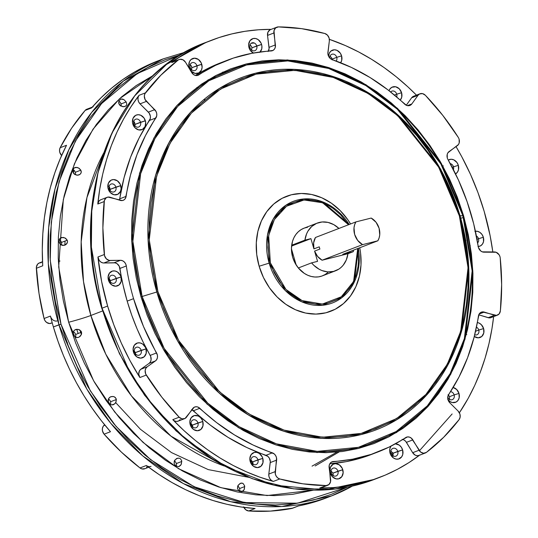 <?xml version="1.0" encoding="UTF-8"?>
<svg xmlns="http://www.w3.org/2000/svg" width="538" height="538" viewBox="0 0 538 538"><rect width="100%" height="100%" fill="white"/><g stroke="black" fill="none" stroke-linecap="round" stroke-linejoin="round"><path stroke-width="0.81" d="M335.618 270.769L322.376 275.866A25.548 21.13 68.9 0 1 298.328 267.971L311.569 262.867L317.568 261.36L314.569 251.105L319.908 249.047A15.205 12.576 68.9 0 1 319.263 246.828L313.916 248.886L310.917 238.63L313.916 248.886L313.634 242.846L315.456 237.487L355.894 221.912L371.193 218.065L376.049 222.275L379.095 228.28L379.734 234.884L379.088 238.004L377.837 240.795L362.538 244.642L357.689 240.425L354.643 234.427L353.997 227.823L354.643 224.702L355.894 221.912L371.193 218.065A15.205 12.576 -111.1 0 1 379.095 228.28A15.205 12.576 -111.1 0 1 377.837 240.795L362.538 244.642L322.107 260.217L347.951 253.721L322.107 260.217L317.608 256.444L314.569 251.105A15.205 12.576 68.9 0 0 322.107 260.217L362.538 244.642A15.205 12.576 -111.1 0 1 355.894 221.912L315.456 237.487A15.205 12.576 68.9 0 0 313.916 248.886L319.263 246.828A15.205 12.576 68.9 0 0 319.908 249.047L314.569 251.105L317.568 261.36L311.569 262.867L313.856 265.335L319.088 269.208L321.926 270.547L327.81 271.898L333.594 271.408L338.846 269.121L341.153 267.352L343.19 265.2L346.297 259.941L347.951 253.721L353.291 251.663L342.753 254.313L353.291 251.663A25.548 21.13 -111.1 0 0 353.446 250.19L353.291 251.663L347.951 253.721A25.548 21.13 -111.1 0 1 335.618 270.769A25.548 21.13 -111.1 0 1 311.569 262.867L298.328 267.971A25.548 21.13 -111.1 0 1 292.659 257.191L294.965 262.894L298.328 267.971L304.32 273.385L307.729 275.248L311.287 276.471L314.898 277.016L318.456 276.875L321.879 276.048L325.06 274.562L327.911 272.457M463.554 215.677L462.915 215.805L440.844 163.882L397.293 109.16L365.86 85.576L328.664 68.467L287.81 60.908L246.606 64.957L208.838 80.767L177.695 106.437L154.917 138.622L140.64 173.707L132.866 241.34L142.106 296.485L140.99 296.801L131.702 241.354L139.517 173.35L153.868 138.078L176.773 105.71L208.085 79.906L246.054 64.009L287.487 59.94L328.57 67.532L365.968 84.735L397.569 108.447L441.362 163.471L463.554 215.677L457.266 197.029L449.486 178.952L440.292 161.622L429.761 145.199L418.013 129.846L405.141 115.71L391.281 102.933L376.566 91.628L361.132 81.91L345.134 73.867L328.725 67.586L312.053 63.114L295.295 60.512L278.603 59.785L262.134 60.955L246.054 64.009L230.52 68.904L215.671 75.616L201.663 84.056L188.616 94.163L176.666 105.825L165.926 118.938L156.497 133.37L148.481 148.992L141.938 165.643L136.941 183.162L133.532 201.394L131.756 220.15L131.615 239.249L133.121 258.516L136.255 277.763L140.99 296.801L147.271 315.443L155.052 333.52L164.251 350.85L174.776 367.272L186.531 382.626L199.396 396.762L213.256 409.539L227.971 420.844L243.405 430.561L259.403 438.605L275.819 444.886L292.484 449.358L309.242 451.96L325.934 452.687L342.403 451.516L358.483 448.463L374.018 443.568L388.866 436.863L402.881 428.416L415.921 418.308L427.871 406.647L438.611 393.534L448.04 379.102L456.063 363.48L462.606 346.828L467.603 329.31L471.006 311.078L472.788 292.322L472.922 273.223L471.416 253.956L468.282 234.709L463.554 215.677L472.841 271.118L465.02 339.128L450.669 374.394L427.764 406.762L396.452 432.565L358.483 448.463L317.05 452.539L275.974 444.939L238.569 427.737L206.969 404.025L163.175 349.001L140.99 296.801L142.106 296.485A199.511 165.018 68.9 0 0 358.416 447.334A199.511 165.018 68.9 0 0 462.915 215.805L459.365 215.873L468.047 267.689L460.736 331.24L447.327 364.199L425.921 394.441L396.661 418.557L361.18 433.413L322.464 437.219L284.071 430.118L249.128 414.045L219.591 391.886L178.67 340.467L157.937 291.683L156.82 291.993L177.674 341.058L218.838 392.78L248.543 415.067L283.687 431.234L322.302 438.376L361.24 434.549L396.93 419.606L426.365 395.356L447.892 364.932L461.382 331.778L468.726 267.863L459.997 215.745A188.542 155.946 -111.1 0 1 361.24 434.549A188.542 155.946 -111.1 0 1 156.82 291.993L142.106 296.485L156.82 291.993A188.542 155.946 -111.1 0 1 255.577 73.195A188.542 155.946 -111.1 0 1 459.997 215.745L462.915 215.805A199.511 165.018 68.9 0 0 246.606 64.957A199.511 165.018 68.9 0 0 142.106 296.485L164.171 348.402L207.729 403.13L239.161 426.715L276.357 443.823L317.212 451.375L358.416 447.334L396.183 431.516L427.327 405.854L450.104 373.661L464.381 338.584L472.156 270.95L462.915 215.805L463.554 215.677M419.405 450.77L452.135 413.957M419.546 455.215A234.171 193.687 -111.1 0 1 380.07 477.213L374.482 479.365L324.77 489.943L273.781 485.128L226.357 466.964L185.872 439.364L153.747 406.634L129.833 372.39L102.032 308.193A234.171 193.687 68.9 0 0 374.482 479.365L335.08 489.076L293.735 488.854L252.261 478.699L212.456 459.082L176.04 430.851L144.601 395.242L119.49 353.796L101.796 308.314C67.075 197.184 114.964 74.721 206.128 42.327A234.171 193.687 68.9 0 0 102.032 308.193L107.613 306.041L102.032 308.193L91.379 247.13L91.756 211.078L98.057 172.442L111.951 133.101L134.661 95.919L166.464 64.466L206.128 42.327L211.71 40.175A234.171 193.687 -111.1 0 1 271.206 29.355L258.435 29.785L245.019 31.305L231.844 33.907L218.973 37.579L206.471 42.3L194.393 48.057L182.799 54.815L171.743 62.542A234.171 193.687 -111.1 0 1 211.71 40.175M392.72 452.646L391.415 454.025L392.72 452.646M41.305 262.692L39.314 262.954L37.66 264.111L36.382 267.09L39.018 293.466L44.062 318.523L50.444 316.068A234.171 193.687 68.9 0 0 53.383 326.936L60.989 324.172L68.279 345.793L77.304 366.761L87.97 386.862L100.176 405.908L113.807 423.709L128.73 440.104L144.803 454.926L161.871 468.033L179.773 479.311L198.327 488.632L217.359 495.922L236.686 501.1L256.128 504.126L275.49 504.967L294.589 503.608L313.23 500.071L331.253 494.388L347.44 487.146L297.514 503.198L244.528 502.586L194.137 486.729L150.627 459.681L116.013 426.318L90.35 390.864L60.989 324.172L58.972 324.784L86.766 388.981L110.687 423.224L142.805 455.948L183.297 483.554L230.715 501.719L281.704 506.534L331.421 495.955A234.171 193.687 -111.1 0 1 58.972 324.784L53.383 326.936A234.171 193.687 68.9 0 0 110.478 431.718L104.096 434.179A234.171 193.687 68.9 0 0 140.001 467.946L146.376 465.484A234.171 193.687 68.9 0 0 255.073 508.511L248.691 510.972A234.171 193.687 68.9 0 0 291.751 508.464L298.133 506.009A234.171 193.687 68.9 0 0 325.84 498.101L331.421 495.955L352.356 486.103M80.861 330.931L81.628 333.163M81.399 334.454L79.893 330.05M108.427 398.994A4.183 3.457 -111.1 0 1 110.532 401.765A4.183 3.457 68.9 0 0 108.427 398.994M73.41 331.677A4.183 3.457 -111.1 0 1 75.582 334.488A4.183 3.457 68.9 0 0 73.41 331.677M59.227 239.625A4.183 3.457 -111.1 0 1 61.426 242.45A4.183 3.457 68.9 0 0 59.227 239.625M73.033 169.483A4.183 3.457 -111.1 0 1 75.239 172.315A4.183 3.457 68.9 0 0 73.033 169.483M118.797 101.137A4.183 3.457 -111.1 0 1 120.989 103.962A4.183 3.457 68.9 0 0 118.797 101.137M237.749 486.002A4.183 3.457 -111.1 0 1 239.538 488.578A4.183 3.457 68.9 0 0 237.749 486.002M174.339 460.884A4.183 3.457 -111.1 0 1 176.296 463.574A4.183 3.457 68.9 0 0 174.339 460.884M116.174 278.428A4.183 3.457 68.9 0 0 111.642 275.268A4.183 3.457 68.9 0 0 109.449 280.123L108.427 280.123A7.828 6.476 -111.1 0 1 112.529 271.031A7.828 6.476 -111.1 0 1 121.023 276.956L110.256 280.708L108.945 277.958L110.014 279.901L110.498 282.329L110.256 280.708L116.174 278.428A4.183 3.457 -111.1 0 1 114.312 283.176A4.183 3.457 -111.1 0 1 109.449 280.123A4.183 3.457 -111.1 0 1 111.305 275.375A4.183 3.457 -111.1 0 1 116.174 278.428L121.023 276.956L120.472 275.523L117.627 272.114L115.105 270.997L112.529 271.031L109.402 273.176L108.071 277.131L108.979 281.556L111.823 284.965L115.65 286.209L119.16 284.864L121.178 281.387L121.023 276.956A7.828 6.476 -111.1 0 1 116.921 286.041A7.828 6.476 -111.1 0 1 108.427 280.123L109.449 280.123A4.183 3.457 68.9 0 0 113.982 283.284A4.183 3.457 68.9 0 0 116.174 278.428M141.191 350.352A4.183 3.457 68.9 0 0 136.659 347.192A4.183 3.457 68.9 0 0 134.466 352.047L133.444 352.047A7.828 6.476 -111.1 0 1 137.546 342.955A7.828 6.476 -111.1 0 1 146.04 348.88L135.307 352.619L134.103 350.473L135.307 352.619L135.778 354.811L135.307 352.619L141.191 350.352A4.183 3.457 -111.1 0 1 139.329 355.1A4.183 3.457 -111.1 0 1 134.466 352.047A4.183 3.457 -111.1 0 1 136.322 347.299A4.183 3.457 -111.1 0 1 141.191 350.352L146.04 348.88L145.489 347.447L142.644 344.038L140.122 342.921L137.546 342.955L134.419 345.1L133.088 349.054L133.996 353.479L136.84 356.889L140.667 358.133L144.177 356.788L146.195 353.311L146.04 348.88A7.828 6.476 -111.1 0 1 141.938 357.965A7.828 6.476 -111.1 0 1 133.444 352.047L134.466 352.047A4.183 3.457 68.9 0 0 138.999 355.208A4.183 3.457 68.9 0 0 141.191 350.352M197.944 422.969A4.183 3.457 68.9 0 0 193.411 419.808A4.183 3.457 68.9 0 0 191.219 424.664L190.196 424.664A7.828 6.476 -111.1 0 1 194.299 415.578A7.828 6.476 -111.1 0 1 202.792 421.496L192.315 425.141L190.795 423.157L192.315 425.141L192.913 427.212L192.315 425.141L197.944 422.969A4.183 3.457 -111.1 0 1 196.088 427.717A4.183 3.457 -111.1 0 1 191.219 424.664A4.183 3.457 -111.1 0 1 193.081 419.916A4.183 3.457 -111.1 0 1 197.944 422.969L202.792 421.496L202.241 420.064L200.513 417.596L198.172 415.961L194.299 415.578L191.172 417.717L189.84 421.671L190.748 426.096L193.593 429.506L197.419 430.75L200.93 429.405L202.947 425.935L202.792 421.496A7.828 6.476 -111.1 0 1 198.69 430.582A7.828 6.476 -111.1 0 1 190.196 424.664L191.219 424.664A4.183 3.457 68.9 0 0 195.751 427.824A4.183 3.457 68.9 0 0 197.944 422.969M108.649 186.128L109.517 187.123L110.189 189.322L115.905 187.123A4.183 3.457 -111.1 0 1 114.049 191.871A4.183 3.457 -111.1 0 1 109.18 188.811A4.183 3.457 -111.1 0 1 111.043 184.063A4.183 3.457 -111.1 0 1 115.905 187.123A4.183 3.457 68.9 0 0 111.373 183.956A4.183 3.457 68.9 0 0 109.18 188.811L108.165 188.811A7.828 6.476 -111.1 0 1 112.267 179.726A7.828 6.476 -111.1 0 1 120.754 185.644L110.189 189.322L109.079 186.518M133.485 121.184L134.439 122.173L135.092 124.359L140.526 122.261A4.183 3.457 -111.1 0 1 138.669 127.008A4.183 3.457 -111.1 0 1 133.801 123.955A4.183 3.457 -111.1 0 1 135.663 119.207A4.183 3.457 -111.1 0 1 140.526 122.261A4.183 3.457 68.9 0 0 135.993 119.1A4.183 3.457 68.9 0 0 133.801 123.955L132.785 123.955A7.828 6.476 -111.1 0 1 136.881 114.87A7.828 6.476 -111.1 0 1 145.374 120.788L135.092 124.359L133.767 121.393M257.944 459.829A4.183 3.457 68.9 0 0 253.411 456.668A4.183 3.457 68.9 0 0 251.219 461.523L250.197 461.523A7.828 6.476 -111.1 0 1 254.299 452.431A7.828 6.476 -111.1 0 1 262.793 458.356L252.618 461.88L250.977 460.017L252.941 462.572L253.089 464.63L252.618 461.88L257.944 459.829A4.183 3.457 -111.1 0 1 256.081 464.576A4.183 3.457 -111.1 0 1 251.219 461.523A4.183 3.457 -111.1 0 1 253.075 456.775A4.183 3.457 -111.1 0 1 257.944 459.829L262.793 458.356L262.241 456.923L259.397 453.514L256.875 452.397L254.299 452.431L251.172 454.576L249.84 458.531L250.748 462.956L253.593 466.365L257.42 467.609L260.93 466.264L262.947 462.788L262.793 458.356A7.828 6.476 -111.1 0 1 258.691 467.441A7.828 6.476 -111.1 0 1 250.197 461.523L251.219 461.523A4.183 3.457 68.9 0 0 255.752 464.684A4.183 3.457 68.9 0 0 257.944 459.829M331.253 471.234L332.982 473.124L337.938 471.221A4.183 3.457 -111.1 0 1 336.082 475.969A4.183 3.457 -111.1 0 1 331.213 472.909A4.183 3.457 -111.1 0 1 333.076 468.161A4.183 3.457 -111.1 0 1 337.938 471.221A4.183 3.457 68.9 0 0 333.405 468.06A4.183 3.457 68.9 0 0 331.213 472.909L330.191 472.909A7.828 6.476 -111.1 0 1 334.293 463.823A7.828 6.476 -111.1 0 1 342.787 469.741L332.982 473.124L330.561 470.831M397.77 451.422A4.183 3.457 68.9 0 0 393.238 448.262A4.183 3.457 68.9 0 0 391.045 453.11L390.03 453.11A7.828 6.476 -111.1 0 1 391.039 446.123L389.868 448.679L389.72 451.617L390.575 454.543L393.426 457.952L395.941 459.069L398.517 459.035L401.644 456.89L402.78 454.381L402.619 449.943L393.043 453.238L390.662 450.898L393.043 453.238L393.11 456.244L393.043 453.238L397.77 451.422A4.183 3.457 -111.1 0 1 395.914 456.17A4.183 3.457 -111.1 0 1 391.045 453.11A4.183 3.457 -111.1 0 1 392.908 448.362A4.183 3.457 -111.1 0 1 397.77 451.422L402.619 449.943L401.301 447.192L399.223 445.101L395.316 443.863A7.828 6.476 -111.1 0 1 402.619 449.943A7.828 6.476 -111.1 0 1 398.517 459.035A7.828 6.476 -111.1 0 1 390.03 453.11L391.045 453.11A4.183 3.457 68.9 0 0 395.585 456.271A4.183 3.457 68.9 0 0 397.77 451.422M478.766 330.05A4.183 3.457 68.9 0 0 476.433 327.158A4.183 3.457 -111.1 0 1 478.766 330.05L475.538 331.294L478.766 330.05A4.183 3.457 -111.1 0 1 476.91 334.797A4.183 3.457 -111.1 0 1 474.711 334.777A4.183 3.457 68.9 0 0 478.094 333.957A4.183 3.457 68.9 0 0 478.766 330.05L483.615 328.577L478.766 330.05M477.334 322.551A7.828 6.476 -111.1 0 1 483.615 328.577L481.335 324.676L478.995 323.042L477.334 322.551M453.137 387.488A7.828 6.476 -111.1 0 1 458.995 393.433L454.146 394.905A4.183 3.457 68.9 0 0 450.528 391.664A4.183 3.457 -111.1 0 1 454.146 394.905L449.586 396.667L448.403 394.919M453.487 166.82A4.183 3.457 68.9 0 0 450.239 163.619A4.183 3.457 -111.1 0 1 453.487 166.82L452.216 167.305L453.487 166.82A4.183 3.457 -111.1 0 1 453.426 169.652A4.183 3.457 68.9 0 0 453.487 166.82L458.336 165.341L453.487 166.82M448.282 160.095A7.828 6.476 -111.1 0 1 458.336 165.341L457.011 162.59L453.709 159.806L451.113 159.255L448.282 160.095M478.504 238.744A4.183 3.457 68.9 0 0 476.386 235.967A4.183 3.457 -111.1 0 1 478.504 238.744L477.018 239.316L478.504 238.744A4.183 3.457 -111.1 0 1 477.636 242.853A4.183 3.457 68.9 0 0 478.504 238.744L483.353 237.265L478.504 238.744M475.41 231.239A7.828 6.476 -111.1 0 1 483.353 237.265L482.028 234.514L479.957 232.423L477.435 231.313L474.859 231.347M396.735 94.197A4.183 3.457 68.9 0 0 394.031 91.151A4.183 3.457 68.9 0 0 390.669 92.005A4.183 3.457 -111.1 0 1 391.866 91.144A4.183 3.457 -111.1 0 1 396.735 94.197L394.441 95.085L396.735 94.197A4.183 3.457 -111.1 0 1 396.694 96.981A4.183 3.457 68.9 0 0 396.735 94.197L401.577 92.724L396.735 94.197M389.041 90.727A7.828 6.476 -111.1 0 1 395.363 86.712A7.828 6.476 -111.1 0 1 401.577 92.724L399.297 88.824L395.665 86.773L391.906 87.257L389.963 88.952L389.041 90.727M340.608 62.812L341.738 60.303L341.583 55.865L340.265 53.114L336.956 50.33L334.36 49.778L330.85 51.123L329.283 53.262L328.617 56.376A7.828 6.476 -111.1 0 1 334.212 49.785A7.828 6.476 -111.1 0 1 341.583 55.865L336.734 57.344A4.183 3.457 68.9 0 0 332.585 54.109A4.183 3.457 68.9 0 0 329.828 58.111A4.183 3.457 -111.1 0 1 331.865 54.284A4.183 3.457 -111.1 0 1 336.734 57.344L332.141 59.113L331.509 57.593L330.05 56.241M249.78 44.728L251.434 46.275L251.939 47.801L256.74 45.952A4.183 3.457 -111.1 0 1 254.877 50.7A4.183 3.457 -111.1 0 1 250.015 47.647A4.183 3.457 -111.1 0 1 251.871 42.899A4.183 3.457 -111.1 0 1 256.74 45.952A4.183 3.457 68.9 0 0 252.201 42.791A4.183 3.457 68.9 0 0 250.015 47.647L248.993 47.647A7.828 6.476 -111.1 0 1 253.095 38.554A7.828 6.476 -111.1 0 1 261.582 44.479L251.939 47.801L251.434 46.275L250.049 44.869M189.954 64.573L191.064 65.528L191.851 67.694L196.901 65.75A4.183 3.457 -111.1 0 1 195.045 70.498A4.183 3.457 -111.1 0 1 190.176 67.445A4.183 3.457 -111.1 0 1 192.039 62.697A4.183 3.457 -111.1 0 1 196.901 65.75A4.183 3.457 68.9 0 0 192.369 62.59A4.183 3.457 68.9 0 0 190.176 67.445L189.161 67.445A7.828 6.476 -111.1 0 1 193.263 58.353A7.828 6.476 -111.1 0 1 201.75 64.278L191.851 67.694L191.454 66.174L190.196 64.715M73.888 170.997A6.079 5.03 68.9 0 0 74.136 170.344L73.181 172.624A209.84 173.566 68.9 0 1 73.888 170.997L74.486 170.768L73.888 170.997M324.811 33.504A6.079 5.03 -111.1 0 1 329.115 38.063L329.35 40.861L327.877 53.753L328.765 56.658L329.693 57.956L332.168 59.631A6.079 5.03 -111.1 0 1 328.14 55.165A6.079 5.03 -111.1 0 1 327.904 52.361L329.35 40.861A6.079 5.03 -111.1 0 0 329.115 38.063L327.454 35.145L324.811 33.504A234.171 193.687 -111.1 0 0 278.408 26.9L301.603 28.655L324.811 33.504M402.101 439.364L404.065 439.997L405.766 441.409L412.673 452.7L406.439 442.344L412.821 439.889L419.055 450.245L412.673 452.7A6.079 5.03 68.9 0 0 418.994 455.43L425.376 452.969A6.079 5.03 -111.1 0 0 426.412 452.391L443.722 437.226L459.109 419.613A6.079 5.03 -111.1 0 0 459.929 414.139L458.127 411.072L449.808 402.807A6.079 5.03 -111.1 0 1 448.006 399.747L449.808 402.807L458.127 411.072A6.079 5.03 -111.1 0 1 459.929 414.139L460.145 417.085L459.109 419.613A234.171 193.687 -111.1 0 1 426.412 452.391L423.567 453.245L420.588 452.021L411.341 438.161L409.479 437.118L407.495 436.917L388.967 447.145L371.193 454.381L352.578 459.19L331.489 462.061L330.043 463.4L329.209 465.336L330.527 481.826L328.92 484.563L326.129 485.572A234.171 193.687 -111.1 0 1 279.733 478.968L273.351 481.423A234.171 193.687 -111.1 0 1 172.792 419.653L179.167 417.192A234.171 193.687 -111.1 0 1 146.255 375.073L139.873 377.535A234.171 193.687 -111.1 0 1 107.613 306.041A234.171 193.687 -111.1 0 1 97.943 256.982L104.318 254.528A234.171 193.687 -111.1 0 1 104.164 201.568L97.788 204.023A234.171 193.687 -111.1 0 1 139.046 95.32L145.428 92.866A234.171 193.687 -111.1 0 1 178.125 60.081L171.743 62.542L179.954 59.288L183.007 59.826L185.489 62.226L193.196 74.311L195.065 75.354L197.049 75.555L215.57 65.327L233.344 58.091L251.966 53.282L273.048 50.411L274.494 49.072L275.328 47.136L274.017 30.646L275.617 27.915L278.408 26.9A6.079 5.03 -111.1 0 0 276.841 27.182L270.459 29.637A6.079 5.03 68.9 0 0 267.527 35.427L273.903 32.973L275.422 44.889L269.04 47.344L267.527 35.427L269.087 48.487L268.119 51.527M497.415 315.16A6.079 5.03 -111.1 0 1 494.503 315.234L488.127 317.689A6.079 5.03 68.9 0 0 491.033 317.622L497.415 315.16A6.079 5.03 -111.1 0 0 500.374 310.903L501.651 284.615L500.219 257.944A6.079 5.03 -111.1 0 0 499.97 256.673L499.103 254.77L496.103 252.261L484.072 252.174A6.079 5.03 -111.1 0 1 478.423 247.446L480.629 250.883L482.29 251.858L494.321 251.945A6.079 5.03 -111.1 0 1 499.97 256.673A6.079 5.03 -111.1 0 1 500.219 257.944A234.171 193.687 -111.1 0 1 500.374 310.903L499.15 313.923L496.554 315.389L482.263 311.912L480.468 312.612L479.116 314.078L474.039 337.434L467.562 357.777L459.069 376.882L448.073 395.652L448.006 399.747A6.079 5.03 -111.1 0 1 448.652 394.509A209.84 173.566 -111.1 0 0 478.416 316.095A6.079 5.03 -111.1 0 1 481.335 312.154A6.079 5.03 -111.1 0 1 484.247 312.08L494.503 315.234L488.127 317.689L478.759 314.817L489.156 317.884L491.14 317.575L492.768 316.378M447.966 159.544A6.079 5.03 -111.1 0 1 447.3 157.97A6.079 5.03 68.9 0 0 447.966 159.544L458.49 180.149L467.105 201.689L473.709 223.895L478.215 246.498A6.079 5.03 68.9 0 0 478.423 247.446A6.079 5.03 -111.1 0 1 478.215 246.498A209.84 173.566 -111.1 0 0 447.966 159.544M458.289 137.398A6.079 5.03 -111.1 0 1 459.122 139.255L459.19 142.926L458.477 144.493L447.946 152.731L447.233 154.298L447.3 157.97A6.079 5.03 -111.1 0 1 449.075 151.561L457.347 145.663A6.079 5.03 -111.1 0 0 459.122 139.255A6.079 5.03 -111.1 0 0 458.289 137.398A234.171 193.687 -111.1 0 0 425.37 95.28L442.781 115.381L458.289 137.398M380.07 477.213A234.171 193.687 -111.1 0 1 319.747 488.033L326.129 485.572L302.934 483.817L279.733 478.968L277.776 477.959L276.223 476.204L275.308 473.965L276.532 457.838L275.685 455.666L274.232 453.911L253.109 445.034L234.447 434.912L216.612 422.612L198.018 407.091L196.034 406.735L194.171 407.246L184.998 418.49L182.026 418.86L179.167 417.192L161.756 397.091L145.69 374.004L145.166 370.487L145.825 368.369L147.19 366.808L155.469 360.911L156.793 359.418L157.466 357.387L157.392 355.114L143.491 326.499L133.558 298.664A209.84 173.566 -111.1 0 1 126.322 265.974L119.947 268.428A209.84 173.566 68.9 0 0 127.176 301.125L133.558 298.664A209.84 173.566 -111.1 0 1 126.322 265.974L125.61 263.755L124.251 261.905L122.449 260.695L120.472 260.298L109.187 260.432L106.322 258.812L104.547 255.711L102.886 227.856L104.385 200.445L106.141 197.849L107.983 197.083L122.274 200.56L124.07 199.86L125.421 198.394L130.499 175.045L136.975 154.695L145.475 135.589L156.692 116.013L156.753 113.753L156.067 111.534L145.038 99.456L144.332 95.959L144.877 93.773L160.815 75.246L178.125 60.081A6.079 5.03 -111.1 0 1 179.161 59.503A6.079 5.03 -111.1 0 1 185.489 62.226L191.723 72.583A6.079 5.03 -111.1 0 0 198.045 75.307A6.079 5.03 -111.1 0 0 198.852 74.89A209.84 173.566 -111.1 0 1 226.834 60.424A209.84 173.566 -111.1 0 1 271.199 50.955A6.079 5.03 -111.1 0 0 272.484 50.68A6.079 5.03 -111.1 0 0 275.422 44.889L269.04 47.344A6.079 5.03 68.9 0 1 268.368 51.137M440.904 169.1L440.804 169.941L440.904 169.1M357.716 248.543L353.594 281.509L341.274 296.801L322.363 304.071L302.114 300.614L285.947 289.444L270.345 262.806L269.155 263.136L285.16 290.419L301.744 301.818L322.497 305.275L341.805 297.716L354.313 281.986L358.355 248.3A54.432 45.024 -111.1 0 1 325.167 304.925A54.432 45.024 -111.1 0 1 269.155 263.136L259.134 266.229A61.581 50.935 68.9 0 0 323.204 313.378A61.581 50.935 68.9 0 0 359.734 247.769L360.581 253.082L360.998 264.857L359.404 276.209L355.867 286.7L350.507 295.927L343.54 303.533L335.235 309.229L325.907 312.793L315.914 314.091L305.645 313.069L295.49 309.767L285.839 304.313L277.07 296.922L269.511 287.87L263.452 277.507L259.134 266.229L269.155 263.136A54.432 45.024 -111.1 0 1 290.547 202.55A54.432 45.024 -111.1 0 1 349.182 224.494L322.773 201.898L303.762 198.959L285.839 205.26L273.317 218.885L267.453 235.227L269.155 263.136L270.345 262.806L269.087 257.749L267.857 247.514L268.368 237.46L270.601 227.957L274.467 219.39L279.827 212.066L286.465 206.283L294.131 202.261L302.531 200.149L311.341 200.028L315.793 200.721L324.582 203.579L328.832 205.718L332.935 208.293L340.527 214.696L348.55 224.743L322.598 202.759L304.01 199.988L286.539 206.236L274.36 219.585L268.67 235.55L270.345 262.806L274.084 272.558L279.323 281.529L285.866 289.357L289.545 292.753L297.554 298.341L301.805 300.48L306.169 302.148L315.046 304.024L323.856 303.909L328.126 303.096L336.203 300.016L339.922 297.77L343.392 295.086L349.418 288.502L351.919 284.669L355.793 276.095L358.026 266.599L358.496 261.616L357.716 248.543M196.538 87.741L198.798 87.486M65.071 241.044L64.802 245.18M258.65 73.531L255.866 73.121M226.168 71.85L222.947 72.065M104.177 152.093L86.954 197.547L81.171 241.851L83.511 281.582L90.875 315.476A16.725 0.941 -16.3 0 1 68.656 322.242L58.696 266.989L63.302 199.632L74.426 163.774L93.04 129.16L119.611 98.649L153.512 75.307L136.141 85.623L121.628 96.86L108.34 109.833L96.396 124.419L85.912 140.472L76.988 157.842L69.711 176.363L64.15 195.852L60.364 216.128L58.386 236.989L58.232 258.233L59.906 279.666L63.39 301.065L68.656 322.242L75.65 342.982L84.298 363.083L94.527 382.363L106.235 400.628L119.308 417.703L133.626 433.42L149.039 447.636L165.408 460.212L182.57 471.019L200.365 479.963L218.616 486.951L237.157 491.92L255.799 494.819L274.367 495.626L292.679 494.321L313.338 490.205L267.016 495.559L220.856 487.663L178.697 468.78L143.027 442.397L114.762 412.088L93.612 380.783L68.656 322.242A16.725 0.941 163.7 0 0 90.875 315.476A206.39 170.707 68.9 0 0 224.339 466.043L170.97 436.143L131.521 396.008L105.778 354.152L90.875 315.476L102.583 310.971L90.875 315.476A206.39 170.707 68.9 0 1 103.726 152.933M67.25 240.204L64.923 237.91L61.715 237.453L60.337 238.085L59.388 239.242L59.187 242.409L61.231 244.978L64.439 245.301L67.042 243.358L67.539 241.804L67.25 240.204L61.426 242.45L67.25 240.204L67.539 241.804L66.537 244.017L65.212 245.005L62.805 245.456L61.231 244.978L59.967 243.902L59.187 242.409L59.388 239.242L60.337 238.085L63.323 237.413L65.649 238.341L67.25 240.204M80.828 170.163L78.481 167.91L75.394 167.365L73.572 168.495L72.845 171.454L74.5 174.312L77.674 175.206L79.974 174.352L80.996 173.142L81.278 171.642L80.828 170.163L75.239 172.315L80.828 170.163L81.238 172.402L80.566 173.801L79.274 174.776L76.833 175.206L73.881 173.727L73.04 172.261L73.181 169.127L74.083 167.977L76.927 167.358L79.194 168.354L80.828 170.163M126.188 101.958L123.928 99.638L121.016 99.053L118.918 100.814L118.676 103.088L120.499 105.818L123.733 106.719L125.293 106.316L126.39 105.374L126.78 104.076L126.188 101.958L120.989 103.962L126.188 101.958L126.78 104.076L126.39 105.374L125.293 106.316L122.886 106.706L119.846 105.266L118.911 103.861L118.918 100.814L121.016 99.053L122.462 99.053L123.928 99.638L126.188 101.958M460.098 218.441A16.725 0.941 -16.3 0 1 464.025 217.325A16.725 0.941 163.7 0 0 460.098 218.441M254.313 43.02L251.199 43.262M135.092 124.359L134.977 126.04L135.092 124.359M110.189 189.322L110.189 191.017L110.189 189.322M251.939 47.801L251.576 50.316L251.939 47.801M191.851 67.694L191.447 70.202L191.851 67.694M329.733 56.087L331.509 57.593L332.228 59.96M442.653 166.296L443.332 165.838M317.252 223.088L304.01 228.186A25.548 21.13 68.9 0 0 291.683 245.234L304.918 240.136A25.548 21.13 -111.1 0 1 317.252 223.088A25.548 21.13 -111.1 0 1 338.933 228.442M493.642 316.613A234.171 193.687 -111.1 0 1 459.385 412.787L468.181 398.369L474.691 385.49L480.347 372.007L485.128 357.985L489.008 343.493L491.967 328.597L493.642 316.613M484.166 211.347A234.171 193.687 -111.1 0 1 492.828 251.979L490.125 235.738L484.166 211.347A234.171 193.687 -111.1 0 0 456.036 146.598L461.792 156.773L470.508 174.406L477.979 192.644L484.166 211.347M192.012 424.623A206.39 170.707 -111.1 0 1 191.051 423.836L192.012 424.623M393.224 453.716A234.171 193.687 -111.1 0 1 392.054 454.966M352.336 486.11A234.171 193.687 -111.1 0 1 331.421 495.955M336.909 452.122L312.053 466.137M178.966 466.574L180.6 465.336L181.4 463.904L181.656 460.649L181.777 461.463L176.296 463.574L181.777 461.463L181.05 464.657L178.757 466.648L175.919 466.164L174.124 463.514L174.675 460.239L177.298 458.275L178.919 458.127L180.398 458.692L181.656 460.649L180.398 458.692L178.919 458.127L176.518 458.578L177.298 458.275M242.174 491.597L243.66 490.441L244.4 489.029L244.595 485.78L244.709 486.587L239.538 488.578L244.709 486.587L244.077 489.775L241.905 491.685L239.141 491.14L237.473 488.477L238.173 485.189L240.775 483.191L242.994 483.366L244.595 485.78L242.994 483.366L241.555 483.057L240.015 483.494L240.775 483.191M79.099 337.124L81.305 334.697L81.621 333.042L81.191 331.421L81.507 332.202L75.582 334.488L81.507 332.202L81.547 333.883L80.404 336.109L78.353 337.44L76.773 337.595L74.076 335.961L73.161 332.8L73.605 331.26L74.627 330.076L76.887 329.276L79.335 329.74L81.191 331.421L78.548 329.451L75.313 329.666L74.049 330.608L73.302 332L73.639 335.241L75.999 337.413L78.353 337.44M75.555 329.565L76.08 329.404M113.363 404.704L115.112 403.433L115.993 402L116.127 398.719L116.336 399.526L110.532 401.765L116.336 399.526L115.993 402L114.533 404.004L111.628 404.912L110.182 404.361L108.299 401.725L108.158 400.057L108.663 398.503L109.752 397.3L111.231 396.587L113.7 396.587L115.172 397.367L116.127 398.719L114.48 396.896L112.879 396.439L110.451 396.876L111.231 396.587M74.89 167.52L75.394 167.365M61.177 237.614L61.715 237.453M120.593 99.187L121.016 99.053M125.293 106.316L124.547 106.591M121.104 106.181A4.183 3.457 68.9 0 0 120.989 103.962A4.183 3.457 -111.1 0 1 121.104 106.181M65.212 245.005L64.439 245.301M61.44 245.086A4.183 3.457 68.9 0 0 61.426 242.45A4.183 3.457 -111.1 0 1 61.44 245.086M79.274 174.776L78.494 175.065M75.3 174.796A4.183 3.457 68.9 0 0 75.239 172.315A4.183 3.457 -111.1 0 1 75.3 174.796M110.498 404.542A4.183 3.457 68.9 0 0 110.532 401.765A4.183 3.457 -111.1 0 1 110.498 404.542M75.555 337.225A4.183 3.457 68.9 0 0 75.582 334.488A4.183 3.457 -111.1 0 1 75.555 337.225M239.504 491.369A4.183 3.457 68.9 0 0 239.538 488.578A4.183 3.457 -111.1 0 1 239.504 491.369M176.256 466.365A4.183 3.457 68.9 0 0 176.296 463.574A4.183 3.457 -111.1 0 1 176.256 466.365M205.435 99.792A188.542 155.946 68.9 0 0 203.559 99.846L205.435 99.792M88.757 108.938L86.766 109.241L85.132 110.424L71.648 128.152L60.142 147.735L59.536 149.887L59.738 152.247L61.621 155.529A6.079 5.03 68.9 0 1 60.142 147.735L66.517 145.273A234.171 193.687 68.9 0 0 42.731 265.806L36.349 268.267A234.171 193.687 68.9 0 0 44.062 318.523L45.024 320.735L46.618 322.45L49.617 323.533L52.213 322.82L50.626 323.432A6.079 5.03 68.9 0 1 44.062 318.523L50.444 316.068A234.171 193.687 -111.1 0 0 53.383 326.936L58.023 341.334L63.423 355.483L69.57 369.31L76.436 382.76L83.989 395.78L92.206 408.315L101.05 420.312L110.478 431.718L104.096 434.179L121.359 452.088L140.001 467.946L141.965 468.921L144.957 468.665M104.567 424.717L103.074 426.513L102.381 428.618L102.489 430.978L104.096 434.179A6.079 5.03 68.9 0 1 103.699 425.666L104.567 424.717M146.531 467.381L147.089 466.473M174.769 465L176.39 465.895A209.84 173.566 68.9 0 1 174.769 465M237.661 486.224L238.152 486.332A6.079 5.03 68.9 0 0 237.661 486.224M243.653 506.857L245.718 509.735L248.691 510.972L270.432 511.1L292.706 508.161M185.193 52.173L163.068 58.918L123.397 81.056L91.601 112.509L68.884 149.692L54.997 189.026L48.689 227.661L48.312 263.714L58.972 324.784A234.171 193.687 -111.1 0 1 163.068 58.918L157.479 61.063A234.171 193.687 68.9 0 0 91.514 107.963L85.132 110.424A234.171 193.687 68.9 0 0 60.142 147.735L66.517 145.273L60.222 158.744L54.842 172.812L50.384 187.412L46.887 202.476L44.365 217.93L42.825 233.687L42.28 249.672L42.731 265.806L36.349 268.267A6.079 5.03 68.9 0 1 39.328 262.947L42.522 261.717M60.989 324.172L55.501 302.087L51.863 279.773L50.121 257.426L50.276 235.274L52.341 213.519L56.295 192.382L62.092 172.059L69.678 152.745L78.978 134.635L89.913 117.889L102.368 102.684L116.228 89.153L131.353 77.438L147.607 67.647L164.823 59.866L180.855 54.694L137.298 73.551L101.487 103.659L75.36 141.151L59.025 181.878L51.271 222.355L50.236 260.251L60.989 324.172M329.364 39.335A234.171 193.687 -111.1 0 1 416.459 95.139L407.878 86.853L396.237 76.786L384.119 67.586L371.576 59.301L358.671 51.957L345.47 45.602L329.364 39.335M332.168 59.631L351.428 67.438L370.09 77.559L387.925 89.859L406.526 105.381L408.51 105.744L410.366 105.226L411.839 103.915L418.013 95.327L419.539 93.989L422.512 93.612L425.37 95.28A6.079 5.03 -111.1 0 0 419.983 93.787L413.608 96.241A6.079 5.03 68.9 0 0 411.631 97.788L418.013 95.327L411.839 103.915L407.367 105.636L411.839 103.915A6.079 5.03 -111.1 0 1 409.862 105.461A6.079 5.03 -111.1 0 1 404.71 104.197A209.84 173.566 -111.1 0 0 332.168 59.631M459.365 215.873L463.79 233.667L466.715 251.649L468.121 269.652L467.993 287.5L466.332 305.033L463.151 322.06L458.477 338.436L452.364 353.997L444.865 368.591L436.056 382.081L426.022 394.334L414.859 405.235L402.666 414.677L389.573 422.565L375.699 428.833L361.18 433.413L346.156 436.264L330.769 437.36L315.167 436.681L299.505 434.247L283.929 430.07L268.59 424.2L253.64 416.688L239.222 407.602L225.469 397.037L212.517 385.094L200.492 371.886L189.511 357.541L179.672 342.195L171.077 326.001L163.808 309.108L157.937 291.683L153.512 273.896L150.579 255.906L149.174 237.904L149.302 220.055L150.97 202.53L154.15 185.496L158.824 169.12L164.937 153.559L172.429 138.965L181.239 125.475L191.279 113.222L202.443 102.321L214.635 92.879L227.729 84.991L241.602 78.723L256.122 74.143L271.145 71.292L286.532 70.202L302.134 70.875L317.797 73.309L333.372 77.485L348.705 83.356L363.654 90.875L378.079 99.954L391.832 110.519L404.778 122.462L416.809 135.67L427.791 150.015L437.629 165.361L446.224 181.555L453.487 198.448L459.365 215.873L459.997 215.745L439.142 166.679L397.979 114.964L368.281 92.677L333.13 76.51L294.515 69.368L255.577 73.195L219.887 88.138L190.452 112.388L168.925 142.812L155.435 175.966L148.091 239.881L156.82 291.993L157.937 291.683L149.255 239.867L156.558 176.323L169.974 143.357L191.373 113.114L220.641 88.999L256.122 74.143L294.837 70.343L333.224 77.438L368.174 93.511L397.703 115.677L438.625 167.096L459.365 215.873M350.568 223.963L347.79 219.692L340.231 210.64L331.455 203.243L321.811 197.789L311.657 194.494L301.381 193.472L291.394 194.763L282.067 198.327L273.755 204.023L266.794 211.629L261.434 220.856L257.89 231.347L256.303 242.699L256.72 254.481L259.134 266.229A61.581 50.935 68.9 0 1 283.977 197.385A61.581 50.935 68.9 0 1 350.568 223.963M307.601 227.231L304.199 228.119L301.051 229.665L298.234 231.831L295.826 234.548L293.903 237.749L292.504 241.347L291.455 248.186L292.659 257.191A25.548 21.13 -111.1 0 1 291.683 245.234L304.918 240.136L306.566 233.916L307.951 231.138L311.71 226.505L316.559 223.371L322.127 221.972L328.012 222.409L333.782 224.642L339.014 228.522M377.837 240.795L342.753 254.313L377.837 240.795M448.073 394.65L449.586 396.667L449.492 399.768L449.586 396.667L454.146 394.905A4.183 3.457 -111.1 0 1 452.29 399.653A4.183 3.457 -111.1 0 1 447.73 397.387A4.183 3.457 68.9 0 0 452.29 399.653A4.183 3.457 68.9 0 0 454.146 394.905L458.995 393.433L456.715 389.532L453.083 387.474M465.72 241.051L465.942 240.244M469.741 245.563L470.259 245.597M332.982 473.124L333.237 476.016L332.982 473.124M110.451 396.876L108.663 398.503L108.299 401.725L110.182 404.361L111.628 404.912L113.148 404.778M176.518 458.578L174.292 460.999L174.124 463.514L175.919 466.164L178.757 466.648M240.015 483.494L237.769 485.942L237.473 488.477L239.141 491.14L241.905 491.685M248.569 477.307L208.206 469.593L171.474 452.572L140.391 429.243L115.69 402.606M78.144 333.499L76.732 329.29M315.187 465.948L339.175 451.9M332.215 59.651L332.141 59.113L336.734 57.344A4.183 3.457 -111.1 0 1 336.203 61.056A4.183 3.457 68.9 0 0 336.734 57.344L341.583 55.865A7.828 6.476 -111.1 0 1 340.648 62.758M466.325 333.943L466.755 334.636M420.03 454.845L408.981 462.572L397.387 469.331L385.309 475.088L372.807 479.809L359.935 483.48L346.761 486.083L333.345 487.603L319.747 488.033L326.129 485.572A6.079 5.03 -111.1 0 0 327.696 485.289A6.079 5.03 -111.1 0 0 330.635 479.499L329.121 467.583A6.079 5.03 -111.1 0 1 332.054 461.792A6.079 5.03 -111.1 0 1 333.345 461.523L330.917 462.451L333.345 461.523A209.84 173.566 -111.1 0 0 377.703 452.055L371.321 454.509A209.84 173.566 68.9 0 1 329.794 463.796L346.196 461.651L364.811 456.836L371.556 454.422M425.376 452.969A6.079 5.03 -111.1 0 1 419.055 450.245L412.673 452.7L415.148 455.108L417.185 455.699L419.163 455.356M327.696 485.289L321.314 487.751A6.079 5.03 68.9 0 1 319.747 488.033L322.538 487.018M330.191 472.909L332.471 476.816L336.109 478.867L338.684 478.833L341.812 476.688L343.143 472.734L342.235 468.309L339.391 464.899L335.564 463.655L333.109 464.274L330.487 467.139L329.888 471.416L330.191 472.909L331.213 472.909A4.183 3.457 68.9 0 0 335.746 476.069A4.183 3.457 68.9 0 0 337.938 471.221L342.787 469.741A7.828 6.476 -111.1 0 1 338.684 478.833A7.828 6.476 -111.1 0 1 330.191 472.909M406.412 437.199L406.493 437.165A6.079 5.03 -111.1 0 0 405.686 437.582A209.84 173.566 -111.1 0 1 377.703 452.055M191.636 409.553L210.237 425.074L228.065 437.374L246.727 447.488L267.85 456.372L269.309 458.12L270.298 461.443L268.812 474.065A6.079 5.03 68.9 0 0 273.351 481.423L279.733 478.968A6.079 5.03 -111.1 0 1 275.187 471.611L268.812 474.065L270.251 462.572L276.633 460.111L275.187 471.611L268.812 474.065L268.933 476.426L269.841 478.659L271.394 480.421L273.351 481.423L259.74 477.125L246.31 471.786L233.109 465.431L220.203 458.087L207.661 449.802L195.543 440.602L183.902 430.535L172.792 419.653L174.628 420.972L176.679 421.429L178.616 420.945L180.143 419.6M184.554 418.685L178.172 421.146A6.079 5.03 68.9 0 1 172.792 419.653L179.167 417.192A6.079 5.03 -111.1 0 0 184.554 418.685A6.079 5.03 -111.1 0 0 186.525 417.145L192.705 408.557A6.079 5.03 -111.1 0 1 194.675 407.01A6.079 5.03 -111.1 0 1 199.827 408.281L193.451 410.736A209.84 173.566 68.9 0 0 265.994 455.296L272.369 452.841A209.84 173.566 -111.1 0 1 199.827 408.281L193.451 410.736A6.079 5.03 68.9 0 0 191.905 409.667M149.087 363.365L155.469 360.911L147.19 366.808L140.808 369.27L149.087 363.365L140.808 369.27L139.443 370.823L138.757 374.118L139.873 377.535L129.988 360.615L121.272 342.982L113.8 324.744L107.613 306.041L101.655 281.65L97.943 256.982L99.187 260.352L100.821 262.013L102.805 262.887L103.841 262.988L110.216 260.526L120.472 260.298L114.09 262.759L103.841 262.988L115.085 262.847L117.015 263.66L119.234 266.209L123.007 284.864L127.176 301.125L131.736 315.181L137.109 328.953L143.276 342.376L150.687 356.452L151.091 359.848L150.411 361.879L149.087 363.365A6.079 5.03 68.9 0 0 150.196 355.389L156.571 352.935A209.84 173.566 -111.1 0 1 133.558 298.664L127.176 301.125A209.84 173.566 68.9 0 0 150.196 355.389L156.571 352.935A6.079 5.03 -111.1 0 1 155.469 360.911L149.087 363.365M120.297 200.392L110.034 197.244A6.079 5.03 -111.1 0 0 107.123 197.311A6.079 5.03 -111.1 0 0 104.164 201.568L97.788 204.023L99.812 188.791L102.771 173.895L106.652 159.403L111.433 145.381L117.089 131.897L123.599 119.019L130.929 106.806L139.046 95.32L138.125 97.277L137.99 99.597L138.656 101.911L140.035 103.854L146.41 101.4L154.729 109.665L148.353 112.119L140.035 103.854L149.093 112.993L150.378 116.215L150.31 118.468L139.093 138.051L130.593 157.157L124.117 177.5L119.402 200.116A6.079 5.03 68.9 0 0 119.739 198.838L126.121 196.377A209.84 173.566 -111.1 0 1 155.886 117.963L149.503 120.418A209.84 173.566 68.9 0 0 119.739 198.838L126.121 196.377A6.079 5.03 -111.1 0 1 123.202 200.318A6.079 5.03 -111.1 0 1 120.297 200.392M100.64 199.813L99.012 201.01L97.788 204.023A6.079 5.03 68.9 0 1 100.747 199.766L107.123 197.311M132.785 123.955L135.065 127.856L138.696 129.914L142.456 129.423L145.085 126.558L145.684 122.281L144.056 118.037L140.754 115.253L138.152 114.702L135.697 115.32L133.074 118.185L132.476 122.462L132.785 123.955L133.801 123.955A4.183 3.457 68.9 0 0 138.333 127.116A4.183 3.457 68.9 0 0 140.526 122.261L145.374 120.788A7.828 6.476 -111.1 0 1 141.272 129.873A7.828 6.476 -111.1 0 1 132.785 123.955M108.165 188.811L110.445 192.712L114.076 194.769L117.842 194.279L120.465 191.414L121.117 188.636L120.209 184.211L117.358 180.802L113.538 179.558L111.077 180.176L108.454 183.041L107.856 187.318L108.165 188.811L109.18 188.811A4.183 3.457 68.9 0 0 113.72 191.972A4.183 3.457 68.9 0 0 115.905 187.123L120.754 185.644A7.828 6.476 -111.1 0 1 116.652 194.736A7.828 6.476 -111.1 0 1 108.165 188.811M172.611 62.031L171.743 62.542A6.079 5.03 68.9 0 1 172.785 61.957L179.161 59.503M270.076 29.812L267.991 32.051L267.527 35.427L273.903 32.973A6.079 5.03 -111.1 0 1 276.841 27.182M220.681 62.791L209.188 67.781L195.402 75.454A209.84 173.566 68.9 0 1 220.459 62.879L226.834 60.424M189.161 67.445L191.441 71.346L195.072 73.397L198.838 72.912L201.461 70.048L202.113 67.27L201.205 62.845L198.354 59.436L194.534 58.191L191.017 59.53L189.45 61.675L188.851 65.945L189.161 67.445L190.176 67.445A4.183 3.457 68.9 0 0 194.716 70.606A4.183 3.457 68.9 0 0 196.901 65.75L201.75 64.278A7.828 6.476 -111.1 0 1 197.648 73.363A7.828 6.476 -111.1 0 1 189.161 67.445M259.726 52.388L261.744 48.911L261.892 45.972L261.038 43.047L258.193 39.637L255.671 38.521L253.095 38.554L249.968 40.7L248.63 44.654L248.993 47.647L250.311 50.397L253.613 53.181M197.164 75.542L198.852 74.89L197.164 75.542M406.257 105.26L411.631 97.788L406.257 105.26M415.101 95.959L413.164 96.443L411.631 97.788L418.013 95.327A6.079 5.03 -111.1 0 1 419.983 93.787M400.259 100.102L401.738 97.163L401.577 92.724A7.828 6.476 -111.1 0 1 400.259 100.102M477.979 246.518L480.434 245.9L482.378 244.212L483.507 241.703L483.353 237.265A7.828 6.476 -111.1 0 1 478.215 246.512M455.417 173.976L457.361 172.288L458.49 169.779L458.336 165.341A7.828 6.476 -111.1 0 1 455.551 173.902M479.136 314.051L484.247 312.08L479.136 314.051M447.724 399.351L449.802 401.442L452.317 402.558L456.083 402.068L458.026 400.38L459.156 397.871L458.995 393.433A7.828 6.476 -111.1 0 1 456.251 401.973A7.828 6.476 -111.1 0 1 447.999 399.721M474.281 336.485L478.242 337.83L481.759 336.485L483.776 333.015L483.615 328.577A7.828 6.476 -111.1 0 1 481.698 336.532A7.828 6.476 -111.1 0 1 474.281 336.485M270.251 462.572A6.079 5.03 68.9 0 0 265.994 455.296L272.369 452.841A6.079 5.03 -111.1 0 1 276.633 460.111L270.251 462.572M324.515 498.605L311.495 502.862L298.133 506.009L291.751 508.464A6.079 5.03 68.9 0 0 292.47 508.262L298.852 505.801M243.882 507.381A6.079 5.03 68.9 0 0 248.691 510.972L255.073 508.511L240.984 506.971L226.901 504.288L212.893 500.481L199.033 495.579L185.381 489.593L172.012 482.559L158.986 474.509L146.376 465.484L140.001 467.946A6.079 5.03 68.9 0 0 144.661 468.793L148.69 467.24M104.944 425.181L103.699 425.666L104.944 425.181M66.288 341.556L67.405 342.498M92.24 107.129L86.847 109.207A6.079 5.03 68.9 0 0 85.132 110.424L91.514 107.963L101.157 97.647L111.494 88.239L122.489 79.785L134.076 72.334L146.202 65.912L157.526 61.05M310.917 238.63L304.918 240.136L310.917 238.63L291.583 246.074L310.917 238.63M406.493 437.165A6.079 5.03 -111.1 0 1 412.821 439.889L406.439 442.344A6.079 5.03 68.9 0 0 402.754 439.479M139.873 377.535L146.255 375.073A6.079 5.03 -111.1 0 1 147.19 366.808L140.808 369.27A6.079 5.03 68.9 0 0 139.873 377.535M119.947 268.428A6.079 5.03 68.9 0 0 114.09 262.759L120.472 260.298A6.079 5.03 -111.1 0 1 126.322 265.974L119.947 268.428M104.318 254.528L97.943 256.982A6.079 5.03 68.9 0 0 103.841 262.988L110.216 260.526A6.079 5.03 -111.1 0 1 104.318 254.528M149.503 120.418A6.079 5.03 68.9 0 0 148.353 112.119L154.729 109.665A6.079 5.03 -111.1 0 1 155.886 117.963L149.503 120.418M145.428 92.866L139.046 95.32A6.079 5.03 68.9 0 0 140.035 103.854L146.41 101.4A6.079 5.03 -111.1 0 1 145.428 92.866M91.514 107.963A6.079 5.03 -111.1 0 1 93.229 106.746M57.008 320.971A6.079 5.03 -111.1 0 1 50.444 316.068M151.043 466.332A6.079 5.03 -111.1 0 1 146.376 465.484M253.304 53.033A7.828 6.476 -111.1 0 1 248.993 47.647L250.015 47.647A4.183 3.457 68.9 0 0 254.548 50.807A4.183 3.457 68.9 0 0 256.74 45.952L261.582 44.479A7.828 6.476 -111.1 0 1 260.15 51.978M179.968 104.016L177.91 104.486M296.182 265.005L291.441 248.798L296.182 265.005M392.081 455L393.238 453.769M225.496 72.139L222.362 72.327M60.014 261.004L58.373 261.636"/></g></svg>
